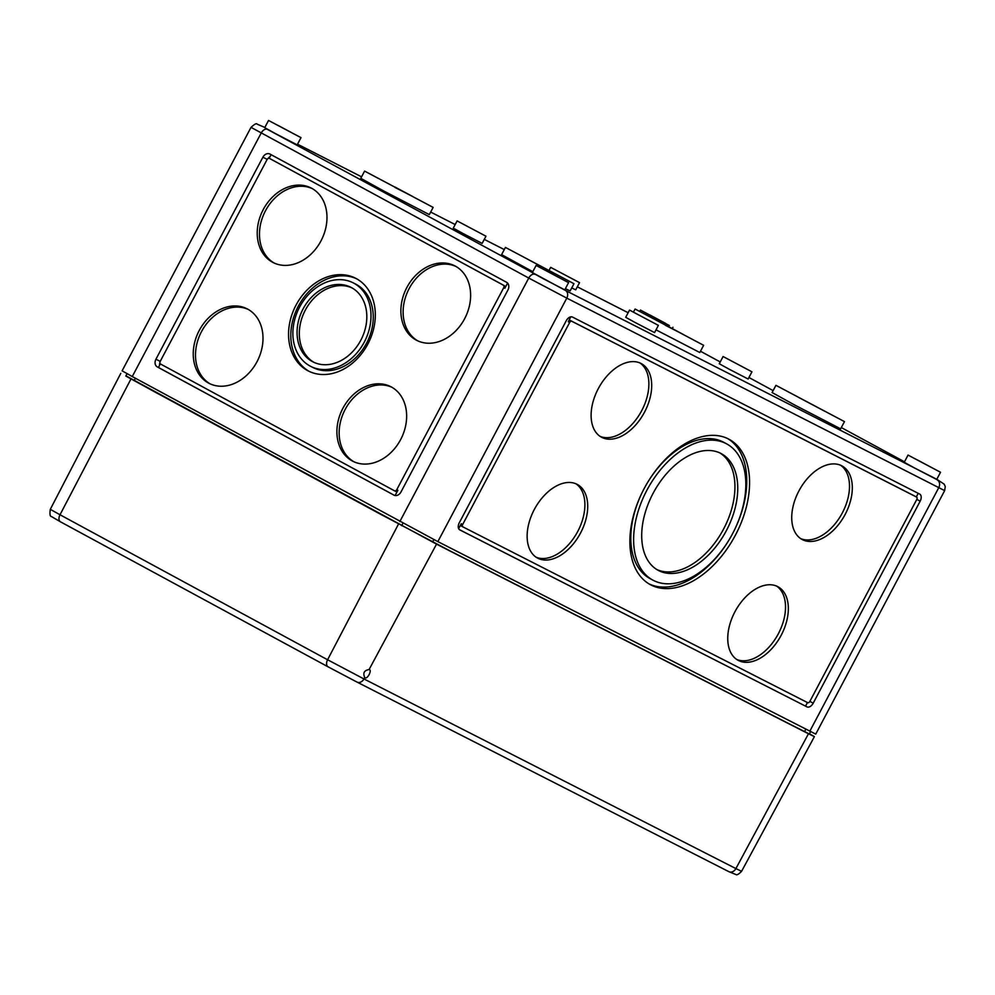 <?xml version="1.0" encoding="UTF-8"?>
<svg xmlns="http://www.w3.org/2000/svg" width="995" height="995" viewBox="0 0 995 995"><rect width="100%" height="100%" fill="white"/><g stroke="black" fill="none" stroke-linecap="round" stroke-linejoin="round"><path stroke-width="1.49" d="M528.569 259.732L554.538 273.488L528.569 259.732M799.06 397.639L825.042 411.395L799.06 397.639M351.521 287.617A41.84 32.835 -63 0 0 350.949 287.319A41.84 32.835 -63 0 0 302.878 309.321A41.84 32.835 -63 0 0 312.368 361.571A41.84 32.835 -63 0 0 312.94 361.869A41.84 32.835 -63 0 0 360.998 339.88A41.84 32.835 -63 0 0 351.521 287.617M352.056 287.928A41.84 32.835 -63 0 0 304.943 310.838A41.84 32.835 -63 0 0 314.072 362.416M310.651 366.347L312.903 367.491A46.864 36.778 -63 0 0 366.745 342.865A46.864 36.778 -63 0 0 356.123 284.334A46.864 36.778 -63 0 0 355.476 283.998L353.225 282.854A46.864 36.778 -63 0 0 299.395 307.48A46.864 36.778 -63 0 0 310.017 366.011A46.864 36.778 -63 0 0 310.651 366.347A46.864 36.778 -63 0 0 364.493 341.708A46.864 36.778 -63 0 0 353.859 283.189A46.864 36.778 -63 0 0 353.225 282.854M356.285 278.6A52.051 40.845 -63 0 0 355.576 278.227A52.051 40.845 -63 0 0 295.789 305.589A52.051 40.845 -63 0 0 307.592 370.588A52.051 40.845 -63 0 0 308.301 370.961A52.051 40.845 -63 0 0 368.088 343.598A52.051 40.845 -63 0 0 356.285 278.6M356.695 278.824A52.051 40.845 -63 0 0 297.803 307.194A52.051 40.845 -63 0 0 309.433 371.521M391.346 386.968A41.84 32.835 -63 0 0 390.774 386.669A41.84 32.835 -63 0 0 342.715 408.659A41.84 32.835 -63 0 0 352.193 460.909A41.84 32.835 -63 0 0 352.765 461.22A41.84 32.835 -63 0 0 400.836 439.218A41.84 32.835 -63 0 0 391.346 386.968M391.893 387.266A41.84 32.835 -63 0 0 344.78 410.176A41.84 32.835 -63 0 0 353.909 461.755M455.337 266.125A41.84 32.835 -63 0 0 454.752 265.827A41.84 32.835 -63 0 0 406.694 287.816A41.84 32.835 -63 0 0 416.171 340.066A41.84 32.835 -63 0 0 416.756 340.377A41.84 32.835 -63 0 0 464.814 318.375A41.84 32.835 -63 0 0 455.337 266.125M455.872 266.424A41.84 32.835 -63 0 0 408.758 289.334A41.84 32.835 -63 0 0 417.888 340.924M311.684 188.279A41.84 32.835 -63 0 0 311.112 187.98A41.84 32.835 -63 0 0 263.041 209.97A41.84 32.835 -63 0 0 272.53 262.232A41.84 32.835 -63 0 0 273.103 262.531A41.84 32.835 -63 0 0 321.174 240.529A41.84 32.835 -63 0 0 311.684 188.279M312.219 188.577A41.84 32.835 -63 0 0 265.105 211.487A41.84 32.835 -63 0 0 274.247 263.078M247.705 309.122A41.84 32.835 -63 0 0 247.133 308.823A41.84 32.835 -63 0 0 199.062 330.813A41.84 32.835 -63 0 0 208.552 383.075A41.84 32.835 -63 0 0 209.124 383.373A41.84 32.835 -63 0 0 257.183 361.372A41.84 32.835 -63 0 0 247.705 309.122M248.24 309.42A41.84 32.835 -63 0 0 201.127 332.33A41.84 32.835 -63 0 0 210.256 383.921M658.69 570.595A66.329 41.106 118.5 0 0 726.114 531.106A66.329 41.106 118.5 0 0 721.325 453.658A66.329 41.106 118.5 0 0 720.766 453.359A66.329 41.106 118.5 0 0 653.342 492.848A66.329 41.106 118.5 0 0 658.13 570.297A66.329 41.106 118.5 0 0 658.69 570.595M656.737 569.488A66.329 41.106 118.5 0 0 723.054 530.037A66.329 41.106 118.5 0 0 719.895 452.936M726.636 443.857L723.825 442.327A77.473 48.009 118.5 0 0 723.166 441.979A77.473 48.009 118.5 0 0 644.412 488.097A77.473 48.009 118.5 0 0 649.996 578.568L652.819 580.097A77.473 48.009 118.5 0 0 653.479 580.446A77.473 48.009 118.5 0 0 732.233 534.315A77.473 48.009 118.5 0 0 726.636 443.857A77.473 48.009 118.5 0 0 725.977 443.509A77.473 48.009 118.5 0 0 647.223 489.627A77.473 48.009 118.5 0 0 652.819 580.097M651.053 585.023A82.66 51.23 118.5 0 0 735.069 535.82A82.66 51.23 118.5 0 0 729.111 439.305A82.66 51.23 118.5 0 0 728.402 438.932A82.66 51.23 118.5 0 0 644.387 488.135A82.66 51.23 118.5 0 0 650.344 584.65A82.66 51.23 118.5 0 0 651.053 585.023M648.951 583.854A82.66 51.23 118.5 0 0 731.947 534.85A82.66 51.23 118.5 0 0 727.681 438.571M537.847 558.232A41.84 25.932 118.5 0 0 580.383 533.32A41.84 25.932 118.5 0 0 577.361 484.465A41.84 25.932 118.5 0 0 577 484.279A41.84 25.932 118.5 0 0 534.477 509.191A41.84 25.932 118.5 0 0 537.487 558.046A41.84 25.932 118.5 0 0 537.847 558.232M536.118 557.212A41.84 25.932 118.5 0 0 577.411 532.076A41.84 25.932 118.5 0 0 575.918 483.781M601.838 437.39A41.84 25.932 118.5 0 0 644.362 412.477A41.84 25.932 118.5 0 0 641.34 363.623A41.84 25.932 118.5 0 0 640.991 363.436A41.84 25.932 118.5 0 0 598.455 388.349A41.84 25.932 118.5 0 0 601.477 437.203A41.84 25.932 118.5 0 0 601.838 437.39M600.109 436.37A41.84 25.932 118.5 0 0 641.389 411.246A41.84 25.932 118.5 0 0 639.897 362.939M802.455 539.663A41.84 25.932 118.5 0 0 844.979 514.763A41.84 25.932 118.5 0 0 841.969 465.909A41.84 25.932 118.5 0 0 841.608 465.722A41.84 25.932 118.5 0 0 799.072 490.622A41.84 25.932 118.5 0 0 802.094 539.477A41.84 25.932 118.5 0 0 802.455 539.663M800.726 538.643A41.84 25.932 118.5 0 0 842.006 513.519A41.84 25.932 118.5 0 0 840.514 465.212M738.464 660.506A41.84 25.932 118.5 0 0 781 635.606A41.84 25.932 118.5 0 0 777.978 586.751A41.84 25.932 118.5 0 0 777.617 586.565A41.84 25.932 118.5 0 0 735.094 611.465A41.84 25.932 118.5 0 0 738.116 660.319A41.84 25.932 118.5 0 0 738.464 660.506M736.748 659.486A41.84 25.932 118.5 0 0 778.028 634.362A41.84 25.932 118.5 0 0 776.535 586.055M669.386 325.552L640.469 310.079L669.386 325.552M301 137.646L297.182 144.86L275.528 133.641L264.72 127.671L268.538 120.457L301 137.646L268.538 120.457M433.136 207.395L429.318 214.609L383.585 190.916L360.775 178.316L364.593 171.103L433.136 207.395L364.593 171.103M703.627 345.302L635.084 309.01L703.627 345.302L699.808 352.516L656.016 329.855M579.525 282.642L550.658 267.356L579.525 282.642L575.707 289.856L571.739 287.903M751.946 371.807L748.128 379.02L728.875 369.046L719.273 363.747L723.091 356.533L751.946 371.807L723.091 356.533M485.958 236.201L482.14 243.414L462.886 233.439L453.285 228.129L457.103 220.915L485.958 236.201L457.103 220.915M658.391 325.377L654.573 332.591L635.32 322.604L625.706 317.305L629.524 310.092L658.391 325.377L629.524 310.092M844.469 421.619L840.638 428.833L794.918 405.139L772.095 392.54L775.926 385.326L844.469 421.619L775.926 385.326M532.81 271.697L501.604 254.633L505.423 247.419L573.966 283.712L505.423 247.419M940.524 472.264L936.693 479.49L915.039 468.259L904.231 462.289L908.049 455.076L940.524 472.264L908.049 455.076M568.58 282.642L564.762 289.856L543.108 278.637L532.288 272.667L536.118 265.454L568.58 282.642L536.118 265.454M917.241 459.864L933.298 468.446L917.241 459.864M545.31 270.23L561.367 278.824L545.31 270.23M277.729 125.233L293.786 133.827L277.729 125.233M649.66 314.855L665.73 323.45L649.66 314.855M437.862 541.616L566.789 298.127L944.653 490.622L815.738 734.111L437.862 541.616L132.26 376.545L261.175 133.056A6.119 3.793 -61.5 0 1 267.419 129.375L263.961 127.061A6.119 4.801 117 0 1 264.048 127.111M263.961 127.061L257.033 124.114C256.548 123.057 254.546 124.139 251.026 127.348L122.111 370.837L132.26 376.545M573.966 283.712L570.147 290.926L565.384 288.674M155.941 359.207A6.119 4.801 -63 0 0 157.297 366.906L393.896 495.112A6.119 4.801 -63 0 0 393.983 495.162A6.119 4.801 -63 0 0 400.985 491.99L507.935 289.993A6.119 4.801 -63 0 0 506.579 282.294L269.981 154.076A6.119 4.801 -63 0 0 269.906 154.038A6.119 4.801 -63 0 0 262.891 157.198L155.941 359.207L160.22 361.384M665.555 324.979L683.229 334.419L665.394 325.29M395.065 187.072L412.726 196.512L394.891 187.383M507.587 283.077L504.838 288.276A2.04 1.604 -63 0 0 504.39 285.702L270.615 159.026A2.04 1.604 -63 0 0 270.553 159.001L269.458 158.429A2.04 1.604 -63 0 0 267.12 159.486L160.158 361.496A2.04 1.604 -63 0 0 160.618 364.058L394.393 490.746A2.04 1.604 -63 0 0 396.756 489.702L503.719 287.704A2.04 1.604 -63 0 0 503.259 285.13L270.615 159.026M269.16 158.329L271.1 154.685M458.658 528.668L461.27 523.718A2.04 1.269 118.5 0 0 461.431 526.094A2.04 1.269 118.5 0 0 461.444 526.106L462.812 526.84M459.441 529.663L806.957 706.873A6.119 3.793 118.5 0 0 813.201 703.191L920.164 501.181A6.119 3.793 118.5 0 0 919.691 494.08A6.119 3.793 118.5 0 0 919.641 494.055L572.498 317.069A6.119 3.793 118.5 0 0 566.254 320.751L459.292 522.761A6.119 3.793 118.5 0 0 459.765 529.875A6.119 3.793 118.5 0 0 459.814 529.9L806.957 706.873M807.442 702.545L805.552 706.114M810.589 731.636L809.345 733.962L784.669 721.549M452.402 552.15L376.856 512.276M158.852 394.144L125.818 376.035L127.061 373.71M916.606 497.09L571.715 321.248A2.04 1.269 118.5 0 0 569.637 322.479L462.675 524.489A2.04 1.269 118.5 0 0 462.837 526.852L807.741 702.694A2.04 1.269 118.5 0 0 809.818 701.463L916.781 499.465A2.04 1.269 118.5 0 0 916.619 497.09A2.04 1.269 118.5 0 0 916.606 497.09L915.201 496.318A2.04 1.269 118.5 0 0 915.201 496.318A2.04 1.269 118.5 0 0 915.213 496.331L570.309 320.489A2.04 1.269 118.5 0 0 568.232 321.721L570.807 316.845M918.211 493.321L916.308 496.928M462.837 526.852A2.04 1.269 118.5 0 0 462.849 526.865L461.431 526.094M159.884 362.864A6.119 4.801 -63 0 0 159.573 365.302M270.043 156.663A6.119 4.801 -63 0 0 268.003 158.541M160.344 363.859L158.429 367.478L394.343 495.323M394.455 490.771L395.525 491.319A2.04 1.604 -63 0 0 397.888 490.274L395.102 495.522M364.755 677.471C366.944 680.381 372.715 669.66 369.021 669.56C364.145 670.419 362.727 673.055 364.755 677.471L363.959 678.951L735.902 868.585L808.462 733.763L436.531 544.141L125.917 375.849M369.058 669.585L436.531 544.141M809.445 733.775L814.395 736.636L808.462 733.763M788.936 723.676L448.173 549.949M382.179 515.124L153.553 391.234M944.653 490.622L945.25 486.567L944.193 484.155L936.793 479.304L565.421 290.428L267.419 129.375M904.492 461.804L841.31 427.564L904.492 461.804M773.127 390.612L748.936 377.503L773.127 390.612M720.218 361.944L700.48 351.247L720.218 361.944M297.542 144.188L361.558 176.824L297.542 144.188M430.661 212.059L455.175 224.547L430.661 212.059M484.279 239.385L504.278 249.583L484.279 239.385M577.311 286.821L628.131 312.728L577.311 286.821M399.841 521.542L528.755 278.053L251.026 127.348M402.95 523.233L401.657 525.683M135.37 378.237L134.076 380.687M805.813 729.198L804.52 731.623M433.882 539.564L432.589 542.001M937.365 480.05A6.119 4.801 117 0 1 938.72 487.749L809.806 731.238M809.868 701.388L813.201 703.191M916.818 499.378L920.164 501.181M461.27 523.718L462.675 524.489M568.232 321.721L569.637 322.479M570.309 320.489L571.715 321.248M158.429 367.478L157.297 366.906M267.182 159.387L262.891 157.198M504.39 285.702L503.259 285.13M504.838 288.276L503.719 287.704M397.888 490.274L396.756 489.702M565.421 290.428A6.119 4.801 117 0 1 566.789 298.127L528.755 278.053A6.119 3.793 -61.5 0 1 534.999 274.371M398.497 524.067L327.591 659.76L363.959 678.951A6.119 4.801 -63 0 1 356.981 682.072L728.912 871.695A6.119 4.801 -63 0 0 735.902 868.585L741.573 871.334L814.395 736.636M357.068 682.11L728.837 871.657A6.119 4.801 -63 0 0 728.912 871.695L735.964 874.543C736.785 875.351 738.651 874.282 741.573 871.334M130.917 379.07L60.011 514.763L327.591 659.76A6.119 3.793 118.5 0 0 328.076 666.824L356.894 682.035A6.119 4.801 -63 0 0 356.981 682.072L328.076 666.824A6.119 3.793 118.5 0 0 328.126 666.849L60.496 521.828A6.119 3.793 118.5 0 0 60.546 521.853L328.027 666.799M50.31 509.316L60.011 514.763A6.119 3.793 118.5 0 0 60.496 521.828L51.541 516.592C50.011 516.604 49.601 514.179 50.31 509.316L120.768 373.361M639.847 311.261L640.469 310.079M633.492 312.032L635.084 309.01M549.215 270.093L550.658 267.356M672.421 328.25L672.943 327.268M915.213 496.331L916.619 497.09M395.55 491.331L394.418 490.759"/></g></svg>

